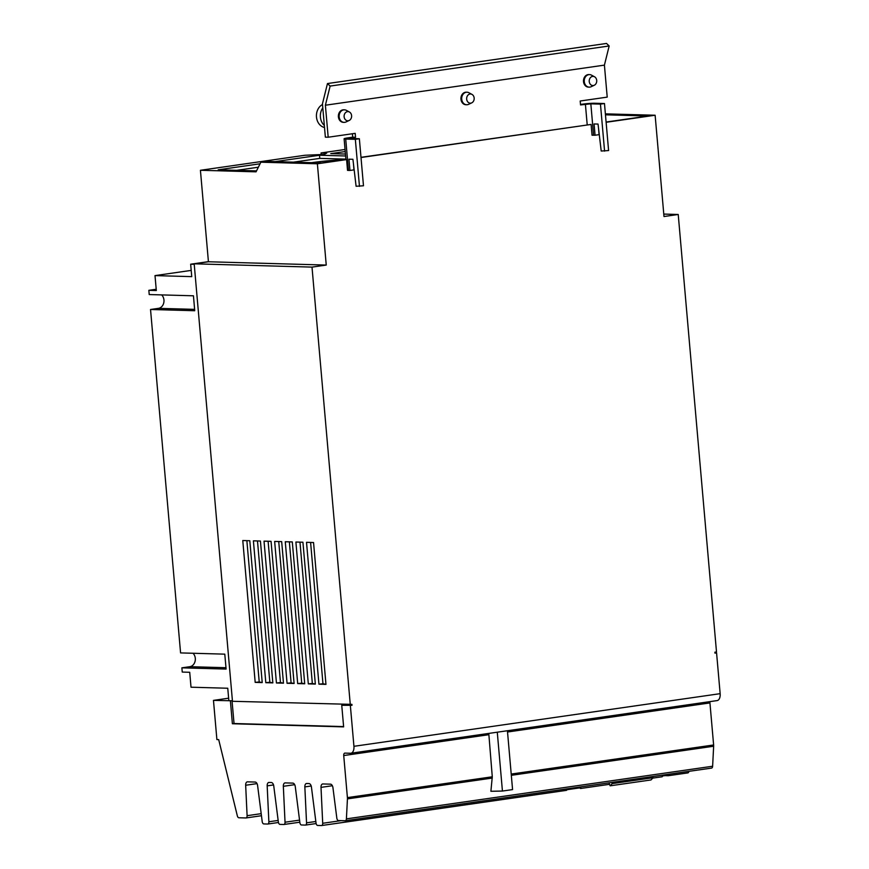 <?xml version="1.0" encoding="UTF-8"?>
<svg xmlns="http://www.w3.org/2000/svg" width="869" height="869" viewBox="0 0 869 869"><rect width="100%" height="100%" fill="white"/><g stroke="black" fill="none" stroke-linecap="round" stroke-linejoin="round"><path stroke-width="1.3" d="M324.517 127.493A12.079 9.896 -88.4 0 1 316.479 117.011A12.079 9.896 -88.4 0 1 322.508 104.508M466.675 99.12A4.584 3.758 -88.4 0 1 468.217 94.895A4.584 3.758 -88.4 0 1 471.976 94.395A4.584 3.758 -88.4 0 1 474.159 98.045A4.584 3.758 -88.4 0 1 471.737 102.857A4.584 3.758 -88.4 0 1 466.675 99.12M589.236 81.512A4.584 3.758 -88.4 0 1 590.768 77.287A4.584 3.758 -88.4 0 1 594.526 76.776A4.584 3.758 -88.4 0 1 596.71 80.437A4.584 3.758 -88.4 0 1 594.287 85.249A4.584 3.758 -88.4 0 1 589.236 81.512M344.124 116.739A4.584 3.758 -88.4 0 1 345.666 112.514A4.584 3.758 -88.4 0 1 349.425 112.003A4.584 3.758 -88.4 0 1 351.597 115.664A4.584 3.758 -88.4 0 1 349.186 120.476A4.584 3.758 -88.4 0 1 344.124 116.739M324.343 125.462A12.079 9.896 -88.4 0 1 320.411 117.119A12.079 9.896 -88.4 0 1 322.801 107.865M156.203 289.268L148.849 290.322L149.218 294.558L193.439 295.797L194.743 310.733L150.533 309.483L158.484 308.343A7.517 6.159 91.6 0 0 163.752 302.868A7.517 6.159 91.6 0 0 161.623 294.906M150.533 309.483L180.578 652.912L224.789 654.151L226.103 669.076L181.882 667.837L189.833 666.697A7.517 6.159 91.6 0 0 195.101 661.211A7.517 6.159 91.6 0 0 192.972 653.26M471.737 102.857L468.63 104.323A6.268 5.138 -88.4 0 1 466.653 104.747A6.268 5.138 -88.4 0 1 461.721 99.218A6.268 5.138 -88.4 0 1 467.001 92.223A6.268 5.138 -88.4 0 1 468.956 92.755L471.976 94.395M594.287 85.249L591.181 86.715A6.268 5.138 -88.4 0 1 589.204 87.139A6.268 5.138 -88.4 0 1 584.272 81.61A6.268 5.138 -88.4 0 1 589.562 74.604A6.268 5.138 -88.4 0 1 591.507 75.147L594.526 76.776M349.186 120.476L346.079 121.942A6.268 5.138 -88.4 0 1 344.091 122.366A6.268 5.138 -88.4 0 1 339.171 116.837A6.268 5.138 -88.4 0 1 344.45 109.831A6.268 5.138 -88.4 0 1 346.405 110.374L349.425 112.003M328.189 137.226L325.364 137.15L322.442 103.835L327.472 83.554L330.133 86.074L325.386 105.225L328.189 137.226L355.193 133.348L355.54 137.269L349.034 138.367L359.364 138.758L363.481 185.781L356.094 186.259L352.923 159.299L348.969 159.19L349.957 170.454L348.458 170.411A8.842 0.706 -5 0 1 347.524 170.357L346.59 159.592A8.842 0.706 -5 0 1 345.949 159.429L321.573 162.938L266.49 161.395L260.863 162.199L256.062 171.834L200.424 170.281L304.965 155.258L324.311 154.41L326.701 153.096L321.052 152.944L345.047 149.49M327.472 83.554L606.508 43.45L609.169 45.97L330.133 86.074M311.689 162.655A32.718 2.629 175 0 1 344.635 159.624M652.728 778.113L662.2 776.756L662.602 775.137M611.765 782.437L612.243 783.599L610.157 785.815L608.919 782.85M610.157 785.815L651.011 779.949L653.097 777.722L612.243 783.599M653.097 777.722L652.619 776.571M580.905 786.879L580.503 788.498L609.093 784.381L609.267 783.686M580.503 788.498L579.069 787.14M232.425 700.783L228.851 700.686L227.754 688.237L191.017 687.205L189.714 672.28L182.251 672.074L181.882 667.837M148.849 290.322L156.322 290.539L155.008 275.603L191.745 276.635L190.659 264.198L194.232 264.295M191.202 270.4L155.008 275.603M208.419 261.645L190.659 264.198M255.747 170.867A32.718 2.629 175 0 1 256.627 170.693M293.559 162.145L319.781 158.386L345.895 159.114M236.661 170.324L258.365 167.206M359.364 138.758L355.345 139.333L359.462 186.357M466.273 104.715A6.268 5.138 -88.4 0 1 465.893 104.725A6.268 5.138 -88.4 0 1 460.961 99.196A6.268 5.138 -88.4 0 1 466.24 92.201A6.268 5.138 -88.4 0 1 466.62 92.233M589.171 74.615A6.268 5.138 91.6 0 0 588.791 74.582A6.268 5.138 91.6 0 0 583.512 81.588A6.268 5.138 91.6 0 0 588.443 87.117A6.268 5.138 91.6 0 0 588.824 87.106M344.07 109.842A6.268 5.138 91.6 0 0 343.689 109.809A6.268 5.138 91.6 0 0 338.399 116.815A6.268 5.138 91.6 0 0 343.331 122.344A6.268 5.138 91.6 0 0 343.711 122.333M580.503 104.443L582.578 104.15A8.842 0.706 175 0 1 594.852 103.259L604.476 103.53L600.457 104.106L590.833 103.835L580.546 104.932L580.199 101.01L607.214 97.122L604.411 65.132L325.386 105.225M604.411 65.132L609.169 45.97M361.015 157.517L591.105 124.441L592.039 135.216L595.059 135.227L594.081 123.963L598.035 124.071L601.207 151.032L608.593 150.554L604.476 103.53M600.457 104.106L604.574 151.13M355.345 139.333L345.721 139.062A8.842 0.706 175 0 1 344.113 138.79A8.842 0.706 175 0 1 347.861 137.878L352.716 137.183L352.412 133.75M352.716 137.183L355.54 137.269M345.449 154.041L330.763 153.628L345.232 151.554M319.781 158.386L319.51 155.247L345.623 155.975M256.54 170.889L218.184 169.813L260.07 163.785M275.082 161.634L319.51 155.247M321.193 154.639L321.052 152.944M353.411 163.426L353.976 169.879L349.957 170.454M360.993 157.322L591.105 124.441M598.524 128.199L599.078 134.652L595.059 135.227M605.465 114.817L648.068 116.011L606.095 122.04M318.934 684.175L306.518 542.321L313.546 542.528L325.962 684.37L318.934 684.175L322.964 683.729L310.602 542.441M322.964 683.729L325.962 684.37M308.31 683.87L295.894 542.028L302.923 542.223L315.338 684.077L308.31 683.87L312.34 683.436L299.979 542.147M312.34 683.436L315.338 684.077M297.687 683.577L285.271 541.735L292.299 541.93L304.715 683.773L297.687 683.577L301.717 683.143L289.355 541.843M301.717 683.143L304.715 683.773M287.063 683.284L274.647 541.43L281.675 541.626L294.091 683.479L287.063 683.284L291.093 682.838L278.732 541.55M291.093 682.838L294.091 683.479M276.44 682.98L264.024 541.137L271.052 541.333L283.468 683.175L276.44 682.98L280.47 682.545L268.108 541.246M280.47 682.545L283.468 683.175M265.816 682.686L253.4 540.833L260.428 541.029L272.844 682.882L265.816 682.686L269.846 682.241L257.485 540.952M269.846 682.241L272.844 682.882M255.193 682.382L242.777 540.54L249.805 540.735L262.221 682.578L255.193 682.382L259.223 681.948L246.861 540.648M259.223 681.948L262.221 682.578M351.999 705.302L341.745 705.291L351.999 705.302L351.912 704.368L232.468 701.294L194.189 263.807L312.004 267.109L326.244 265.067L208.43 261.765L194.189 263.807M208.43 261.765L200.424 170.281M326.244 265.067L317.381 163.785L346.59 159.592M260.863 162.199L317.381 163.785M606.117 122.29L655.128 115.24L605.378 113.85M714.926 652.858L716.577 652.901L714.948 653.14L714.861 652.206L716.501 651.967L678.222 214.48L663.992 216.522L655.128 115.24M678.222 214.48L663.775 214.078M350.283 704.596L312.004 267.109M321.747 825.507L566.099 790.388A2.509 1.423 -98.2 0 0 566.24 790.388A2.509 1.423 -98.2 0 0 567.305 788.835M664.948 774.8L665.024 775.626L662.395 776.006M579.84 787.868L567.044 789.704M669.434 774.149A2.509 1.423 81.8 0 1 668.37 775.702A2.509 1.423 81.8 0 1 668.228 775.713L665.024 775.626M232.034 700.772L234.033 723.519L343.613 726.593M688.889 771.357A2.509 1.423 81.8 0 1 687.835 772.91A2.509 1.423 81.8 0 1 687.694 772.921L668.5 775.68M350.359 705.53L353.933 746.308A7.115 4.041 81.8 0 1 350.87 753.238A7.115 4.041 81.8 0 1 350.468 753.26L344.95 753.108A2.509 1.423 -98.2 0 0 344.808 753.108A2.509 1.423 -98.2 0 0 343.733 755.552L347.404 797.601A5.518 3.128 81.8 0 1 347.437 798.883L346.405 818.87A2.509 1.423 81.8 0 1 345.319 820.738A2.509 1.423 81.8 0 1 345.178 820.738L338.476 820.553A2.509 1.423 81.8 0 1 336.835 818.196L332.946 787.705A3.758 2.129 -98.2 0 0 330.492 784.164L322.855 783.957A3.758 2.129 -98.2 0 0 322.649 783.968A3.758 2.129 -98.2 0 0 321.009 787.368L322.703 823.28A2.509 1.423 81.8 0 1 321.617 825.539A2.509 1.423 81.8 0 1 321.476 825.55L317.663 825.441A2.509 1.423 81.8 0 1 316.034 823.084L311.439 787.097A3.758 2.129 -98.2 0 0 308.984 783.566L306.692 783.501A3.758 2.129 -98.2 0 0 306.475 783.512A3.758 2.129 -98.2 0 0 304.845 786.912L306.54 822.824A2.509 1.423 81.8 0 1 305.443 825.094A2.509 1.423 81.8 0 1 305.312 825.094L301.5 824.985A2.509 1.423 81.8 0 1 299.87 822.639L295.275 786.641A3.758 2.129 -98.2 0 0 292.82 783.11L285.184 782.893A3.758 2.129 -98.2 0 0 284.978 782.915A3.758 2.129 -98.2 0 0 283.337 786.315L285.032 822.215A2.509 1.423 81.8 0 1 283.946 824.485A2.509 1.423 81.8 0 1 283.805 824.496L279.992 824.388A2.509 1.423 81.8 0 1 278.362 822.031L273.768 786.043A3.758 2.129 -98.2 0 0 271.313 782.513L269.021 782.448A3.758 2.129 -98.2 0 0 268.803 782.458A3.758 2.129 -98.2 0 0 267.174 785.858L268.869 821.77A2.509 1.423 81.8 0 1 267.771 824.029A2.509 1.423 81.8 0 1 267.641 824.04L263.828 823.931A2.509 1.423 81.8 0 1 262.199 821.574L257.604 785.587A3.758 2.129 -98.2 0 0 255.149 782.057L247.513 781.839A3.758 2.129 -98.2 0 0 247.307 781.85A3.758 2.129 -98.2 0 0 245.666 785.25L247.1 815.687A2.509 1.423 81.8 0 1 246.014 817.946A2.509 1.423 81.8 0 1 245.873 817.957L238.888 817.762A2.509 1.423 81.8 0 1 237.346 815.893L218.695 739.617L216.892 739.562L213.47 700.381L231.132 700.751M716.577 652.901L720.151 693.668A7.115 4.041 81.8 0 1 717.088 700.599L350.87 753.238M228.634 698.198L213.47 700.381M234.033 723.519L232.392 723.758L230.394 700.849M341.745 705.291L343.635 726.875L232.392 723.758M497.285 732.198L502.434 791.051L490.898 791.279L492.278 776.788L488.78 733.414M710.049 701.62A2.509 1.423 -98.2 0 0 709.94 702.923L713.623 744.972A5.518 3.128 81.8 0 1 713.645 746.243L712.623 766.241A2.509 1.423 81.8 0 1 711.537 768.098A2.509 1.423 81.8 0 1 711.396 768.109L345.449 820.705M502.434 791.051L512.569 789.595L507.42 730.731M194.623 309.364L158.484 308.343M225.983 667.707L189.833 666.697M345.721 139.062L348.458 170.411M585.402 104.226L587.205 124.81M350.685 137.965L350.739 138.508M590.833 103.835L593.57 135.184M720.151 693.668L353.933 746.308M332.36 785.739L321.009 787.368M341.126 820.629L322.703 823.28M311.2 786L304.845 786.912M315.827 821.487L306.54 822.824M305.443 825.094L316.12 823.551L305.584 825.061M294.689 784.674L283.337 786.315M299.544 820.13L285.032 822.215M283.946 824.485L299.816 822.204L284.076 824.453M273.529 784.946L267.174 785.858M278.156 820.434L268.869 821.77M267.771 824.029L278.449 822.498L267.913 823.997M257.018 783.621L245.666 785.25M261.189 813.656L247.1 815.687M246.014 817.946L261.45 815.73L246.144 817.914M488.595 734.729L343.733 755.552M492.278 776.788L347.404 797.601M709.94 702.923L507.529 732.013M713.623 744.972L511.211 774.062M713.645 746.243L511.32 775.322M712.623 766.241L346.405 818.87M492.267 778.059L347.437 798.883M467.001 92.223L466.24 92.201M466.653 104.747L465.893 104.725M589.204 87.139L588.443 87.117M589.562 74.604L588.791 74.582M344.091 122.366L343.331 122.344M344.45 109.831L343.689 109.809M344.113 138.79L345.927 159.44M687.835 772.91L668.37 775.702M566.24 790.388L321.617 825.539M711.537 768.098L345.319 820.738"/></g></svg>
